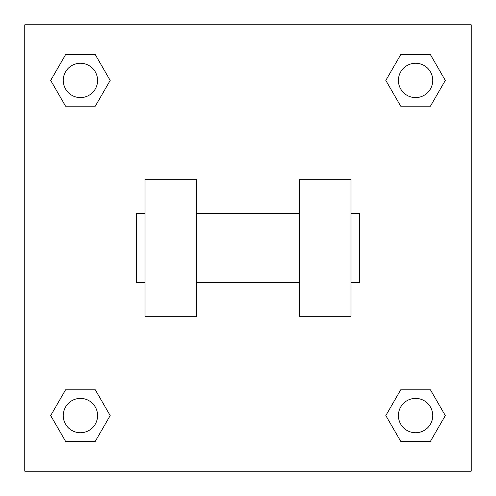 <?xml version="1.0" encoding="UTF-8"?>
<svg xmlns="http://www.w3.org/2000/svg" width="496" height="496" viewBox="0 0 496 496"><rect width="100%" height="100%" fill="white"/><g stroke="black" fill="none" stroke-linecap="round" stroke-linejoin="round"><path stroke-width="0.74" d="M110.168 80.426L95.3 106.181L65.559 106.181L50.691 80.426L65.559 54.672L95.3 54.672L110.168 80.426L95.3 106.181L86.918 106.181M86.918 389.819L95.3 389.819L110.168 415.574L95.3 441.328L65.559 441.328L50.691 415.574L65.559 389.819L95.3 389.819M409.082 106.181L400.7 106.181L385.832 80.426L400.7 54.672L430.441 54.672L445.309 80.426L430.441 106.181L400.7 106.181M385.832 415.574L400.7 389.819L430.441 389.819L445.309 415.574L430.441 441.328L400.7 441.328L385.832 415.574L400.7 389.819L409.082 389.819M400.7 389.819L430.441 389.819L400.7 389.819M430.441 441.328L400.7 441.328L430.441 441.328L445.309 415.574M432.741 415.574A17.168 17.168 0 0 0 406.987 400.7A17.168 17.168 0 0 0 406.987 430.441A17.168 17.168 0 0 0 432.741 415.574M95.3 441.328L65.559 441.328L95.3 441.328L110.168 415.574M97.6 415.574A17.168 17.168 0 0 0 71.846 400.7A17.168 17.168 0 0 0 71.846 430.441A17.168 17.168 0 0 0 97.6 415.574M400.7 54.672L430.441 54.672L400.7 54.672L385.832 80.426M432.741 80.426A17.168 17.168 0 0 0 406.987 65.559A17.168 17.168 0 0 0 406.987 95.3A17.168 17.168 0 0 0 432.741 80.426M65.559 54.672L95.3 54.672L65.559 54.672L50.691 80.426M95.3 106.181L65.559 106.181L95.3 106.181M97.6 80.426A17.168 17.168 0 0 0 71.846 65.559A17.168 17.168 0 0 0 71.846 95.3A17.168 17.168 0 0 0 97.6 80.426M471.2 24.8L471.2 471.2L24.8 471.2L24.8 24.8L471.2 24.8M50.691 415.574L65.559 389.819M445.309 80.426L430.441 106.181M299.51 179.323L299.51 316.677L351.013 316.677L351.013 179.323L299.51 179.323M196.49 316.677L196.49 179.323L144.987 179.323L144.987 316.677L196.49 316.677M351.013 282.336L359.6 282.336L359.6 213.664L351.013 213.664M144.987 213.664L136.4 213.664L136.4 282.336L144.987 282.336M299.51 213.664L196.49 213.664M299.51 282.336L196.49 282.336"/></g></svg>
